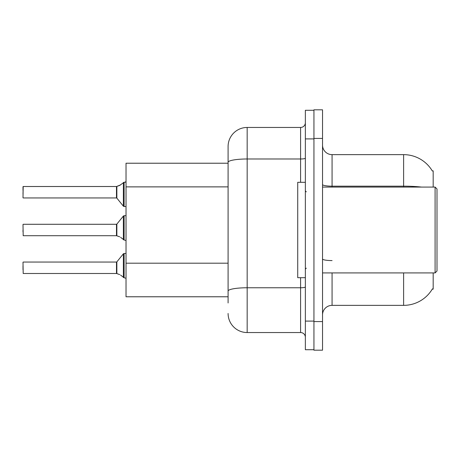 <?xml version="1.0" encoding="UTF-8"?>
<svg xmlns="http://www.w3.org/2000/svg" width="460" height="460" viewBox="0 0 460 460"><rect width="100%" height="100%" fill="white"/><g stroke="black" fill="none" stroke-linecap="round" stroke-linejoin="round"><path stroke-width="0.69" d="M433.182 272.924L433.182 289.144L432.245 289.144L432.417 288.857A33.384 33.384 0 0 1 403.615 305.359A33.384 33.384 0 0 0 432.245 289.144M433.182 187.076L433.182 170.855L432.319 170.976A33.384 33.384 0 0 0 403.615 154.64A33.384 33.384 0 0 1 432.245 170.855A33.384 33.384 0 0 0 403.615 154.64L332.068 154.64A9.539 9.539 0 0 1 322.529 145.101A9.539 9.539 0 0 0 332.068 154.64L332.068 187.076M228.091 163.225L126.023 163.225L126.023 296.775L228.091 296.775M322.529 314.899A9.539 9.539 0 0 1 332.068 305.359L403.615 305.359L403.615 272.924M313.944 321.574L313.944 350.192L322.529 350.192L322.529 321.574L313.944 321.574M322.529 138.425L322.529 109.808L313.944 109.808L313.944 138.425L322.529 138.425L322.529 321.574M228.091 302.973L228.091 146.533A19.078 19.078 0 0 1 247.169 127.454L300.587 127.454A4.767 4.767 0 0 0 305.359 122.682M305.359 321.097L305.359 349.715L313.944 349.715L313.944 110.285L305.359 110.285L305.359 321.097L313.944 321.097M247.169 127.454L247.169 332.546L300.587 332.546L300.587 277.696M228.091 294.388L228.091 291.077A19.078 3.312 180 0 1 247.169 287.764L300.587 287.764A4.767 0.828 0 0 0 305.359 286.936M300.587 182.304L300.587 158.987L247.169 158.987A19.078 3.312 180 0 0 228.091 162.299L228.091 146.533M305.359 337.318A4.767 4.767 0 0 0 300.587 332.546M247.169 332.546A19.078 19.078 0 0 1 228.091 313.467M116.863 273.602L119.721 274.597L116.863 273.602L116.857 261.872L116.483 262.05L116.489 273.487A0.477 0.477 180 0 1 116.564 273.493A0.477 0.477 -0 0 0 116.489 273.487L116.483 267.777M23 269.681L23 265.868M120.589 275.109L124.114 277.771L124.114 253.466L126.023 253.466M124.114 267.777L124.114 277.777L125.988 278.26M23 262.24L23.19 273.493L116.483 273.493M116.863 235.83L119.721 236.819L116.863 235.83L116.857 224.1L116.483 224.279L116.489 235.71A0.477 0.477 180 0 1 116.564 235.715A0.477 0.477 -0 0 0 116.489 235.71L116.483 230M23 230L23 231.903M23 224.468L23.19 235.715L116.483 235.715M120.589 237.337L124.114 239.993L124.114 215.694L126.023 215.694M124.114 230L124.114 240.005L125.988 240.482M126.023 206.534L124.114 206.534L124.114 182.223L119.721 185.403L116.564 186.507L119.721 185.403L116.863 186.398L116.857 198.128L116.483 197.949L116.483 186.507A0.477 0.477 0 0 0 116.564 186.507A0.477 0.477 180 0 1 116.489 186.513L116.483 192.222M23 194.131L23.19 186.507L116.483 186.507L23.19 186.507L23 197.76M126.023 181.562L125.333 182.195L126.023 181.562L125.333 182.195L126.023 181.562L125.333 182.195L126.023 181.562L125.333 182.195L126.023 181.562L125.333 182.195L126.023 181.562L125.333 182.195L126.023 181.562L125.333 182.195L126.023 181.562L125.068 182.223L124.114 182.223M23 190.319L23 186.697L23 190.319M435.091 187.076L437 188.98L437 271.02L435.091 272.924L435.091 187.076L322.529 187.076M305.359 182.304L297.729 182.304L297.729 277.696L305.359 277.696M119.721 185.403L116.863 186.398L120.589 184.891M228.091 186.875L126.023 186.875M228.091 263.189L126.023 263.189M332.068 272.924L332.068 305.359M432.319 170.976A33.384 33.384 0 0 0 403.615 154.64L403.615 186.173L332.068 186.173A9.539 1.656 -0 0 1 322.529 184.517M421.504 187.076A33.384 5.796 180 0 0 403.615 186.173L403.615 187.076M332.068 260.578A9.539 1.656 0 0 1 322.529 258.923M305.359 138.903L313.944 138.903M305.359 158.154A4.767 0.828 0 0 1 300.587 158.987L300.587 127.454M116.857 261.872L123.372 253.822L124.114 253.466L123.372 253.822L123.389 277.524M116.857 224.1L123.372 216.045L124.114 215.694L123.372 216.045L123.389 239.746M123.389 182.476L123.372 206.178L124.114 206.534L123.372 206.178L116.857 198.128M23.19 262.05L116.483 262.05M23.19 224.279L116.483 224.279M23.19 197.949L116.483 197.949M322.529 272.924L435.091 272.924M306.314 191.843L305.359 190.888M306.314 268.157L305.359 269.111M124.114 253.466L123.372 253.822M124.114 206.534L123.372 206.178L124.114 206.534M124.114 215.694L123.372 216.045"/></g></svg>
